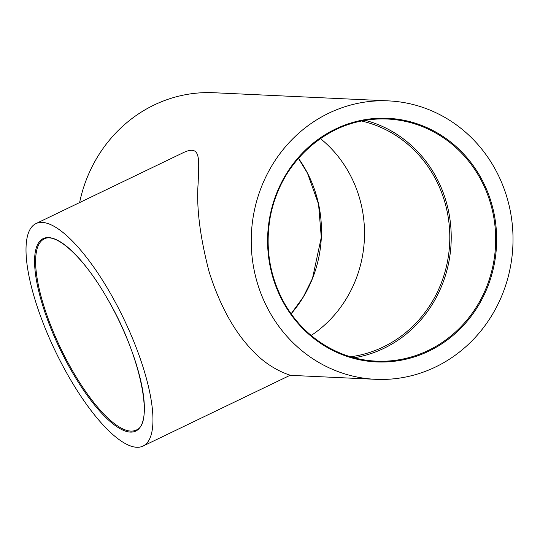 <?xml version="1.0" encoding="UTF-8"?>
<svg xmlns="http://www.w3.org/2000/svg" width="540" height="540" viewBox="0 0 540 540"><rect width="100%" height="100%" fill="white"/><g stroke="black" fill="none" stroke-linecap="round" stroke-linejoin="round"><path stroke-width="0.81" d="M79.609 202.574A139.367 130.876 -87.3 0 1 213.901 92.731L388.631 100.892A139.367 130.876 92.7 0 0 251.39 234.002A139.367 130.876 92.7 0 0 375.624 379.316A139.367 130.876 92.7 0 0 435.476 367.018A139.367 130.876 92.7 0 0 510.786 213.665A139.367 130.876 92.7 0 0 388.631 100.892M354.092 357.77A121.19 113.805 92.7 0 0 383.798 348.374A121.19 113.805 92.7 0 0 450.799 226.827A121.19 113.805 92.7 0 0 365.182 120.339M42.221 222.413A123.458 37.834 64.3 0 1 127.852 327.598A123.458 37.834 64.3 0 1 143.033 446.081A123.458 37.834 64.3 0 1 136.742 447.269A123.458 37.834 64.3 0 1 51.118 342.083A123.458 37.834 64.3 0 1 35.937 223.601A123.458 37.834 64.3 0 1 42.221 222.413M311.168 335.475A119.671 112.381 92.7 0 0 320.369 138.537M361.537 121.001A119.671 112.381 -87.3 0 1 449.665 243.263A119.671 112.381 -87.3 0 1 350.527 356.771M182.851 152.881L183.128 152.746C201.629 143.856 198.828 160.15 198.153 183.175C196.276 206.955 199.935 236.513 209.122 271.85C220.016 306.038 234.657 332.451 253.044 351.088C270.304 369.745 289.919 375.05 290.223 375.233L143.033 446.081M291.148 313.794A121.19 113.805 92.7 0 0 298.411 158.261M428.254 350.453A121.19 113.805 -87.3 0 1 376.211 361.145A121.19 113.805 -87.3 0 1 268.184 234.785A121.19 113.805 -87.3 0 1 387.524 119.036A121.19 113.805 -87.3 0 1 493.742 217.1A121.19 113.805 -87.3 0 1 428.254 350.453M428.807 351.155A121.946 114.514 92.7 0 0 449.361 140.981A121.946 114.514 92.7 0 0 268.211 228.184A121.946 114.514 92.7 0 0 428.807 351.155M130.727 431.089A106.036 32.501 64.3 0 1 57.179 340.747A106.036 32.501 64.3 0 1 44.138 238.984C55.985 231.977 84.368 257.863 107.419 298.782C140.197 353.936 154.616 424.298 136.127 430.07A106.036 32.501 64.3 0 1 130.727 431.089M130.363 432.095A106.799 32.731 -115.7 0 0 100.791 287.699A106.799 32.731 -115.7 0 0 37.294 284.728A106.799 32.731 -115.7 0 0 130.363 432.095M298.397 158.281L307.442 173.117L318.566 204.208L321.287 237.404L312.498 278.377L303.257 297.054L291.134 313.767M376.211 361.145C337.547 359.687 300.692 335.428 282.258 299.281C269.629 274.428 265.464 248.002 269.777 220.016C278.181 161.237 331.911 115.182 387.524 119.036M35.937 223.601L183.128 152.746M375.624 379.316L290.034 375.32"/></g></svg>

